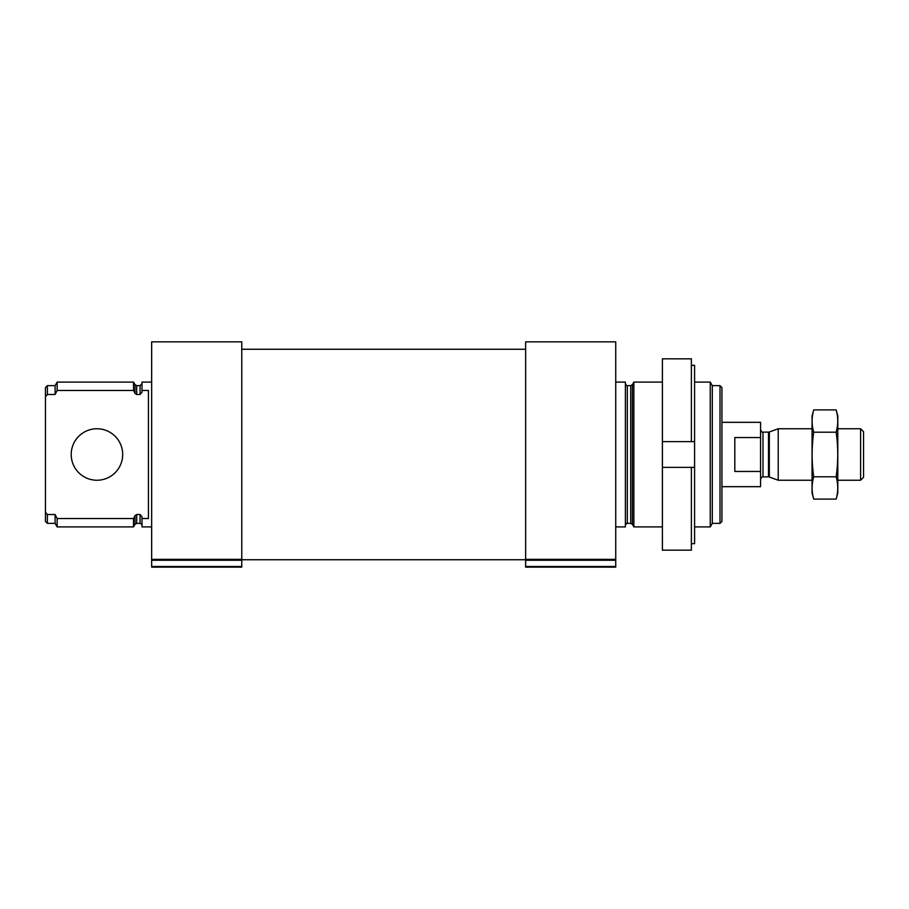 <?xml version="1.0" encoding="UTF-8"?>
<svg xmlns="http://www.w3.org/2000/svg" width="909" height="909" viewBox="0 0 909 909"><rect width="100%" height="100%" fill="white"/><g stroke="black" fill="none" stroke-linecap="round" stroke-linejoin="round"><path stroke-width="1.36" d="M151.655 526.913L141.997 526.913L141.997 518.539L148.44 518.539L148.44 390.461L141.997 390.461L141.997 382.087L151.655 382.087M141.997 390.461L141.997 392.279L140.066 394.483L136.68 394.483L135.009 393.381L133.521 390.461L133.521 382.087L57.153 382.087L57.153 390.461L55.108 394.483L55.108 385.632L57.153 382.087M141.997 525.3C142.531 524.97 141.895 524.334 140.066 523.368L140.066 514.517L141.997 516.721L141.997 518.539M140.066 514.517L136.68 514.517L135.009 515.619L133.521 518.539L57.153 518.539L55.108 514.517L57.153 518.539L57.153 526.913L133.521 526.913L133.521 518.539M133.521 390.461L57.153 390.461M55.108 523.368L55.108 514.517L47.382 514.517L47.382 523.368L55.108 523.368L57.153 526.913M55.108 394.483L47.382 394.483L47.382 385.632L55.108 385.632M47.382 394.483L45.45 396.71L45.45 387.564L47.382 385.632M47.382 523.368L45.45 521.436L45.45 512.29L47.382 514.517M45.45 396.71L45.45 512.29M720.008 385.632L720.008 523.368L721.939 521.436L721.939 387.564L720.008 385.632L712.292 385.632L710.247 382.087L694.59 382.087M720.008 523.368L712.292 523.368L712.292 385.632M712.292 523.368L710.247 526.913L710.247 382.087M662.4 526.913L633.868 526.913L633.868 382.087L662.4 382.087M615.734 526.913L625.392 526.913L625.392 382.087L615.734 382.087M525.629 559.353L525.629 560.251L615.734 560.251L615.734 341.864L525.629 341.864L525.629 559.353L615.734 559.353M525.629 560.251L525.629 567.136L615.734 567.136L615.734 560.251M151.655 559.353L151.655 560.251L241.771 560.251L241.771 341.864L151.655 341.864L151.655 559.353L241.771 559.353M151.655 560.251L151.655 567.136L241.771 567.136L241.771 560.251M122.692 454.5A25.747 25.747 0 0 1 84.071 476.793A25.747 25.747 0 0 1 84.071 432.207A25.747 25.747 0 0 1 122.692 454.5M691.374 365.316L694.59 365.316L694.59 543.684L691.374 543.684M694.59 467.374L662.4 467.374L662.4 550.184L691.374 550.184L691.374 467.374M691.374 441.626L662.4 441.626L694.59 441.626L691.374 441.626L691.374 358.816L662.4 358.816L662.4 467.374M721.939 486.679L760.56 486.679L760.56 422.321L721.939 422.321M760.56 437.547L734.813 437.547L734.813 471.453L760.56 471.453M860.584 428.753L860.584 480.247L863.55 477.282L863.55 431.718L860.584 428.753L837.803 428.753M812.055 480.247L778.218 480.247L778.218 428.753L812.055 428.753M813.703 409.902L812.055 416.038L812.055 492.962L813.703 499.098C811.589 491.667 811.589 484.224 813.703 476.793C811.601 462.124 811.601 447.262 813.703 432.207C811.589 424.776 811.589 417.333 813.703 409.902L836.155 409.902C838.268 417.333 838.268 424.776 836.155 432.207C838.268 446.876 838.268 461.738 836.155 476.793C838.268 484.224 838.268 491.667 836.155 499.098L813.703 499.098M813.703 476.793L836.155 476.793M813.703 432.207L836.155 432.207M836.155 409.902L837.803 416.038L837.803 492.962L836.155 499.098M140.066 394.483L140.066 385.632L141.997 383.7M136.68 394.483L136.68 385.632L135.009 384.666L133.521 382.087M140.066 523.368L136.68 523.368L136.68 514.517M135.009 393.381L135.009 384.666M136.68 523.368L135.009 524.334L135.009 515.619M632.391 384.666L630.71 385.632L630.71 523.368L632.391 524.334L632.391 384.666L633.868 382.087M630.71 523.368L627.324 523.368L627.324 385.632C626.983 386.166 626.335 385.53 625.392 383.7M525.629 566.5L615.734 566.5M151.655 566.5L241.771 566.5M769.332 431.991L768.503 432.127L768.503 476.873L769.332 477.009L769.332 431.991L778.218 428.753M768.503 476.873L762.981 476.873L762.981 432.127C762.651 432.843 761.856 432.036 760.56 429.718M140.066 385.632L136.68 385.632M135.009 524.334L133.521 526.913M710.247 526.913L694.59 526.913M632.391 524.334L633.868 526.913M630.71 385.632L627.324 385.632M627.324 523.368C626.983 522.834 626.335 523.47 625.392 525.3M525.629 349.261L241.771 349.261M525.629 559.739L241.771 559.739M860.584 480.247L837.803 480.247M769.332 477.009L778.218 480.247M768.503 432.127L762.981 432.127M762.981 476.873C762.651 476.157 761.856 476.964 760.56 479.282"/></g></svg>
